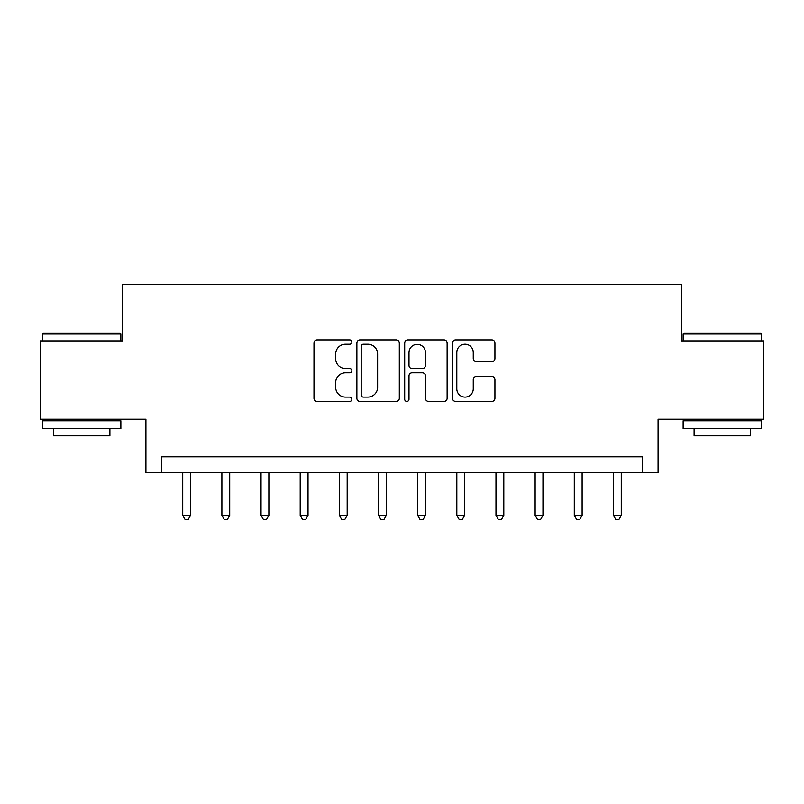 <?xml version="1.0" encoding="UTF-8"?>
<svg xmlns="http://www.w3.org/2000/svg" width="804" height="804" viewBox="0 0 804 804"><rect width="100%" height="100%" fill="white"/><g stroke="black" fill="none" stroke-linecap="round" stroke-linejoin="round"><path stroke-width="1.21" d="M351.881 342.082A2.151 2.151 0 0 0 349.73 339.931L317.057 339.931A3.075 3.075 0 0 0 313.982 343.006L313.982 398.352A3.075 3.075 0 0 0 317.057 401.427L349.73 401.427A2.151 2.151 0 0 0 351.881 399.266A2.151 2.151 0 0 0 349.73 397.116L345.499 397.116A9.839 9.839 0 0 1 335.66 387.277L335.66 382.664A9.839 9.839 0 0 1 345.499 372.825L349.73 372.825A2.151 2.151 0 0 0 351.881 370.674A2.151 2.151 0 0 0 349.73 368.523L345.499 368.523A9.839 9.839 0 0 1 335.66 358.684L335.66 354.072A9.839 9.839 0 0 1 345.499 344.233L349.73 344.233A2.151 2.151 0 0 0 351.881 342.082M491.857 361.609A3.075 3.075 0 0 0 494.932 358.534L494.932 343.006A3.075 3.075 0 0 0 491.857 339.931L455.577 339.931A3.075 3.075 0 0 0 452.501 343.006L452.501 398.352A3.075 3.075 0 0 0 455.577 401.427L491.857 401.427A3.075 3.075 0 0 0 494.932 398.352L494.932 379.588A3.075 3.075 0 0 0 491.857 376.513L476.33 376.513A3.075 3.075 0 0 0 473.254 379.588L473.254 388.895A8.221 8.221 0 0 1 465.034 397.116A8.221 8.221 0 0 1 456.803 388.895L456.803 352.453A8.221 8.221 0 0 1 465.034 344.233A8.221 8.221 0 0 1 473.254 352.453L473.254 358.534A3.075 3.075 0 0 0 476.33 361.609L491.857 361.609M642.416 472.481L658.084 472.481L658.084 419.226L763.8 419.226L763.8 340.916L681.571 340.916L681.571 284.536L122.429 284.536L122.429 340.916L40.2 340.916L40.2 419.226L145.916 419.226L145.916 472.481L642.416 472.481L642.416 456.823L161.584 456.823L161.584 472.481M399.307 343.006A3.075 3.075 0 0 0 396.231 339.931L359.951 339.931A3.075 3.075 0 0 0 356.875 343.006L356.875 398.352A3.075 3.075 0 0 0 359.951 401.427L396.231 401.427A3.075 3.075 0 0 0 399.307 398.352L399.307 343.006M407.769 339.931L444.049 339.931A3.075 3.075 0 0 1 447.124 343.006L447.124 398.352A3.075 3.075 0 0 1 444.049 401.427L428.522 401.427A3.075 3.075 0 0 1 425.447 398.352L425.447 375.9A3.075 3.075 0 0 0 422.371 372.825L412.07 372.825A3.075 3.075 0 0 0 408.995 375.9L408.995 399.266A2.151 2.151 0 0 1 406.844 401.427A2.151 2.151 0 0 1 404.693 399.266L404.693 343.006A3.075 3.075 0 0 1 407.769 339.931M363.338 344.233A2.151 2.151 0 0 0 361.187 346.383L361.187 394.965A2.151 2.151 0 0 0 363.338 397.116L367.79 397.116A9.839 9.839 0 0 0 377.629 387.277L377.629 354.072A9.839 9.839 0 0 0 367.79 344.233L363.338 344.233M425.447 352.614A8.221 8.221 0 0 0 417.216 344.383A8.221 8.221 0 0 0 408.995 352.614L408.995 365.448A3.075 3.075 0 0 0 412.07 368.523L422.371 368.523A3.075 3.075 0 0 0 425.447 365.448L425.447 352.614M182.729 472.481L182.729 515.394L190.558 515.394L190.558 472.481M190.558 515.394L188.206 519.464L185.081 519.464L182.729 515.394M221.884 472.481L221.884 515.394L229.713 515.394L229.713 472.481M229.713 515.394L227.361 519.464L224.236 519.464L221.884 515.394M261.039 472.481L261.039 515.394L268.868 515.394L268.868 472.481M268.868 515.394L266.516 519.464L263.39 519.464L261.039 515.394M300.193 472.481L300.193 515.394L308.022 515.394L308.022 472.481M308.022 515.394L305.681 519.464L302.545 519.464L300.193 515.394M339.348 472.481L339.348 515.394L347.177 515.394L347.177 472.481M347.177 515.394L344.836 519.464L341.7 519.464L339.348 515.394M43.486 333.087L119.917 333.087L120.861 334.022L42.552 334.022L43.486 333.087M81.706 428.622L42.552 428.622L42.552 420.793L120.861 420.793L120.861 428.622L81.706 428.622M109.897 428.622L109.897 435.828L53.516 435.828L53.516 428.622M684.083 333.087L760.514 333.087L761.448 334.022L683.139 334.022L684.083 333.087M722.293 428.622L683.139 428.622L683.139 420.793L761.448 420.793L761.448 428.622L722.293 428.622M750.484 428.622L750.484 435.828L694.103 435.828L694.103 428.622M378.503 472.481L378.503 515.394L386.342 515.394L386.342 472.481M386.342 515.394L383.99 519.464L380.855 519.464L378.503 515.394M417.658 472.481L417.658 515.394L425.497 515.394L425.497 472.481M425.497 515.394L423.145 519.464L420.01 519.464L417.658 515.394M456.823 472.481L456.823 515.394L464.652 515.394L464.652 472.481M464.652 515.394L462.3 519.464L459.164 519.464L456.823 515.394M495.978 472.481L495.978 515.394L503.806 515.394L503.806 472.481M503.806 515.394L501.455 519.464L498.319 519.464L495.978 515.394M535.132 472.481L535.132 515.394L542.961 515.394L542.961 472.481M542.961 515.394L540.61 519.464L537.484 519.464L535.132 515.394M574.287 472.481L574.287 515.394L582.116 515.394L582.116 472.481M582.116 515.394L579.764 519.464L576.639 519.464L574.287 515.394M613.442 472.481L613.442 515.394L621.271 515.394L621.271 472.481M621.271 515.394L618.919 519.464L615.794 519.464L613.442 515.394M42.552 340.916L42.552 334.022M60.4 420.793L60.4 419.226M103.002 420.793L103.002 419.226M120.861 340.916L120.861 334.022M683.139 340.916L683.139 334.022M700.998 420.793L700.998 419.226M743.599 420.793L743.599 419.226M761.448 340.916L761.448 334.022"/></g></svg>
